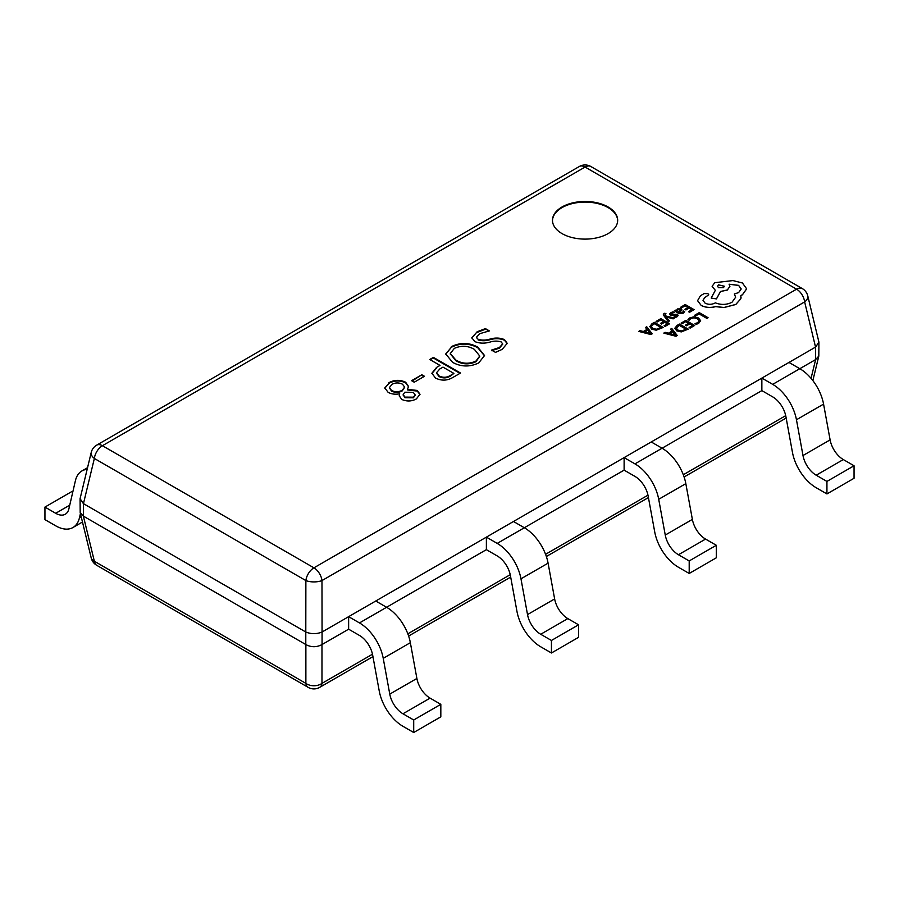 <?xml version="1.0" encoding="UTF-8"?>
<svg xmlns="http://www.w3.org/2000/svg" width="899" height="899" viewBox="0 0 899 899"><rect width="100%" height="100%" fill="white"/><g stroke="black" fill="none" stroke-linecap="round" stroke-linejoin="round"><path stroke-width="1.35" d="M608.117 206.984A32.589 18.823 0 0 0 572.596 202.904A32.589 18.823 0 0 0 552.48 220.289A32.589 18.823 0 0 0 562.021 233.594A32.589 18.823 0 0 0 597.543 237.673A32.589 18.823 0 0 0 617.669 220.289A32.589 18.823 0 0 0 608.117 206.984M617.658 220.603A32.589 18.823 0 0 0 608.117 207.602A32.589 18.823 0 0 0 572.854 203.466A32.589 18.823 0 0 0 552.48 220.603M788.974 362.432L799.818 368.702L815.55 359.622L815.55 347.093L348.632 616.669L348.632 629.188L359.476 635.447A19.171 11.069 60 0 1 372.669 655.124L379.221 690.904A34.51 19.924 -120 0 0 402.966 726.313L413.709 732.505L440.825 716.851L440.825 704.333L413.709 719.987L413.709 732.505M375.748 601.015L386.592 607.274L359.476 622.928L348.632 616.669L322.067 632.008L322.067 644.527L348.632 629.188M440.825 704.333L430.082 698.13A19.171 11.069 -120 0 1 416.889 678.464L410.349 642.684A34.51 19.924 60 0 0 386.592 607.274L486.381 549.66L497.226 555.93A19.171 11.069 60 0 1 510.418 575.596L516.959 611.376A34.51 19.924 -120 0 0 540.715 646.786L551.447 652.989L578.563 637.335L578.563 624.805L551.447 640.459L551.447 652.989M513.486 521.487L524.342 527.747L497.226 543.401L486.381 537.141L486.381 549.66M578.563 624.805L567.831 618.602A19.171 11.069 -120 0 1 554.638 598.936L548.087 563.156A34.51 19.924 60 0 0 524.342 527.747L624.12 470.143L634.964 476.403A19.171 11.069 60 0 1 648.157 496.079L654.708 531.848A34.51 19.924 -120 0 0 678.453 567.258L689.196 573.461L716.312 557.807L716.312 545.277L689.196 560.942L689.196 573.461M651.236 441.96L662.08 448.219L634.964 463.873L624.12 457.613L624.12 470.143M716.312 545.277L705.569 539.085A19.171 11.069 -120 0 1 692.376 519.408L685.825 483.64A34.51 19.924 60 0 0 662.08 448.219L761.858 390.616L772.702 396.875A19.171 11.069 60 0 1 785.895 416.552L792.446 452.321A34.51 19.924 -120 0 0 816.202 487.741L826.934 493.933L854.05 478.279L854.05 465.761L826.934 481.414L826.934 493.933M854.05 465.761L843.307 459.558A19.171 11.069 -120 0 1 830.114 439.881L823.574 404.112A34.51 19.924 60 0 0 799.818 368.702L772.702 384.356L761.858 378.097L761.858 390.616M414.225 382.21L411.585 380.682L421.833 374.759L424.474 376.288L414.225 382.21M451.388 346.632C460.288 342.305 469.064 342.452 477.729 347.093L484.539 355.521L478.729 362.915C469.851 367.163 461.131 366.972 452.579 362.353L445.735 353.925L451.388 347.25C460.288 342.935 469.064 343.081 477.729 347.711L477.729 347.093M485.404 328.607L489.371 330.899L479.751 333.686L476.436 337.204L478.122 339.294C481.976 340.451 485.988 340.35 490.18 339.024C495.36 337.563 500.136 337.777 504.496 339.631L507.227 343.317L502.181 349.374L495.484 352.374L491.517 350.093L499.496 347.486L502.653 343.868L501.215 341.946C497.675 340.8 493.922 340.845 489.955 342.092C484.516 343.632 479.459 343.463 474.784 341.575L471.818 337.754L477.178 331.742L485.404 328.607L488.415 330.978M436.554 367.41L440.016 365.41L429.767 359.488L433.408 357.386L460.524 373.04L452.849 377.468C447.252 380.76 441.488 380.974 435.543 378.097L431.88 373.242L436.554 367.41L440.016 365.41M388.941 382.682C394.369 379.749 399.931 379.592 405.629 382.21L408.573 386.503L407.483 389.312L417.271 390.458L419.979 394.223L416.383 398.909C411.652 401.471 406.764 401.639 401.729 399.426L399.223 395.706L399.718 393.796C395.358 394.639 391.481 394.144 388.11 392.324L384.806 387.93L388.941 383.311C394.369 380.378 399.931 380.221 405.629 382.839L405.629 382.21M83.45 516.161L305.795 644.527L305.795 632.008L83.45 503.642L83.371 516.127L80.191 512.632L80.078 498.675L91.237 452.388A11.507 6.518 -166.3 0 0 94.361 458.456L83.45 503.642M322.067 644.527L321.977 644.583C316.617 647.404 311.245 647.404 305.874 644.583L305.795 644.527M815.55 347.093L804.639 301.907A11.507 6.518 166.3 0 0 807.763 295.85L818.922 342.137L818.809 356.094L815.55 359.622M807.763 295.85A11.507 11.507 0 0 0 802.335 288.601A11.507 6.641 -60 0 0 796.581 289.175L585.069 167.057L102.419 445.713L313.931 567.831L796.581 289.175A11.507 6.641 60 0 1 804.639 301.907L321.977 580.574L322.067 632.008M305.795 632.008L305.874 580.574L94.361 458.456A11.507 6.641 -60 0 1 102.419 445.713A11.507 6.641 -120 0 0 96.665 445.151L579.327 166.495A11.507 6.641 60 0 1 585.069 167.057A11.507 6.641 -60 0 1 590.823 166.495L802.335 288.601M321.977 580.574A11.507 4.686 180 0 1 305.874 580.574A11.507 6.641 -60 0 1 313.931 567.831A11.507 6.641 -120 0 1 321.977 580.574M321.977 632.053C316.617 634.177 311.245 634.177 305.874 632.053M818.922 342.137L815.629 347.048M83.371 503.597L80.078 498.675M321.977 644.583L321.977 683.375A11.507 8.349 180 0 1 305.874 683.375L305.874 644.583M83.371 516.127L94.361 561.257A11.507 6.518 166.3 0 1 91.237 558.021A11.507 11.507 0 0 0 96.665 565.269A11.507 6.641 -60 0 1 94.361 561.257L305.874 683.375A11.507 6.641 -60 0 0 308.177 687.375A11.507 11.507 0 0 0 319.673 687.375A11.507 6.641 -120 0 0 321.977 683.375L372.489 654.214M476.47 337.507L478.122 339.294M478.122 339.923C481.976 341.069 485.988 340.979 490.18 339.653C495.36 338.193 500.136 338.395 504.496 340.26L504.496 339.631M504.496 340.26L507.216 343.632M491.517 350.711L499.496 348.115L499.496 347.486M499.496 348.115L502.631 344.193M471.829 338.069L477.178 331.742M477.178 332.372L485.404 329.236M477.729 347.711L484.527 355.835M445.735 354.24L451.388 347.25M450.32 353.824L455.815 360.645C462.221 364.522 468.93 364.87 475.953 361.713L479.729 356.341M475.953 361.083L479.74 356.026L474.38 349.363C467.997 345.654 461.322 345.317 454.355 348.351L450.309 353.509L455.815 360.016C462.221 363.893 468.93 364.252 475.953 361.083L475.953 361.713M455.815 360.645L455.815 360.016M430.306 359.802L433.408 357.386M433.408 358.016L459.973 373.355M431.891 373.546L436.554 368.039M436.509 373.096L439.038 376.546C442.96 378.479 446.747 378.322 450.399 376.074L453.905 373.422L442.993 367.129L439.813 368.961L436.487 372.782L439.038 375.917C442.96 377.85 446.747 377.692 450.399 375.456L453.905 373.422M450.399 376.074L450.399 375.456M439.038 376.546L439.038 375.917M412.124 380.996L421.833 374.759M421.833 375.389L423.935 376.602M405.629 382.839L408.562 386.817M417.271 390.458L417.271 391.087L407.483 389.941L407.483 389.312M417.271 391.087L419.968 394.537M399.235 396.021L399.718 393.796M384.817 388.244L388.941 383.311M403.202 394.886L404.988 397.74L413.428 397.808L415.124 395.167M389.424 387.93L391.593 391.144C395.178 392.807 398.707 392.739 402.179 390.941L404.617 387.402M402.179 390.312L404.629 387.064L402.505 384.221C398.92 382.457 395.403 382.524 391.919 384.39L389.402 387.604L391.593 390.514C395.178 392.178 398.707 392.11 402.179 390.312L402.179 390.941M391.593 391.144L391.593 390.514M413.428 397.178L415.147 394.852L413.248 392.335L404.831 392.211L403.179 394.56L404.988 397.111L413.428 397.178L413.428 397.808M404.988 397.74L404.988 397.111M87.113 469.368A34.51 19.924 -120 0 0 81.921 470.941A34.51 19.924 -120 0 0 75.426 480.628L68.886 508.845A19.171 11.069 60 0 1 65.279 514.239A19.171 11.069 60 0 1 55.693 513.284L44.95 507.081L72.066 491.427L72.819 491.865M80.427 513.576L79.438 517.824A34.51 19.924 60 0 1 72.943 527.522A34.51 19.924 60 0 1 55.693 525.814L44.95 519.611L44.95 507.081M772.702 384.356A34.51 19.924 60 0 1 796.458 419.766L802.998 455.535A19.171 11.069 -120 0 0 816.202 475.211L826.934 481.414M634.964 463.873A34.51 19.924 60 0 1 658.709 499.293L665.26 535.062A19.171 11.069 -120 0 0 678.453 554.739L689.196 560.942M497.226 543.401A34.51 19.924 60 0 1 520.971 578.81L527.522 614.59A19.171 11.069 -120 0 0 540.715 634.267L551.447 640.459M359.476 622.928A34.51 19.924 60 0 1 383.232 658.338L389.773 694.118A19.171 11.069 -120 0 0 402.966 713.784L413.709 719.987M694.59 315.302L695.601 315.942L699.107 313.92L706.929 318.426L708.064 317.707L699.242 312.616L694.59 315.302L695.601 315.942M695.601 315.886L699.107 313.92M699.107 313.852L706.929 318.426M706.929 318.37L708.064 317.707M687.993 319.538L689.084 320.168L690.769 318.504L693.961 317.74L697.343 318.696L699.074 320.752L697.646 322.707L695.039 323.606L696.231 324.292L698.68 323.303L700.624 320.673L698.478 317.965L694.152 316.774L689.915 317.83L687.993 319.538L689.084 320.224L690.769 318.572L693.961 317.797L697.343 318.752L699.074 320.864M695.039 323.606L696.231 324.359L698.68 323.359L700.624 320.673M681.116 323.089L682.116 323.662L685.723 321.584L688.69 323.292L685.532 325.123L686.544 325.696L689.702 323.876L692.522 325.505L689.117 327.472L690.14 328.068L694.68 325.438L685.858 320.347L681.116 323.146L682.116 323.73L685.723 321.64L688.634 323.325M685.532 325.123L686.544 325.764L689.702 323.943L692.477 325.539M689.117 327.472L690.14 328.124L694.68 325.438M674.823 328.135L676.79 330.81L681.251 331.843L688.263 329.135L679.442 324.045L677.014 325.449L674.823 328.326M676.329 328.135L677.947 330.102L681.408 330.967L686.117 329.214L679.307 325.281L676.329 328.135L679.307 325.348L686.061 329.248M674.823 328.202L676.79 330.866L681.251 331.911L688.263 329.135M663.833 333.057L676.014 336.215L677.239 335.507L671.767 328.472L670.508 329.203L672.081 331.09L668.406 333.203L665.091 332.338L663.833 333.124L676.014 336.271L677.239 335.507M672.71 331.866L669.755 333.574L675.531 335.192L672.71 331.866L669.822 333.596M670.508 329.203L672.047 331.102M675.531 335.248L672.71 331.933M680.498 307.278L681.509 307.851L685.117 305.772L688.083 307.492L684.926 309.312L685.937 309.897L689.095 308.065L691.915 309.706L688.51 311.672L689.522 312.256L694.073 309.627L685.24 304.536L680.498 307.334L681.509 307.919L685.117 305.84L688.027 307.514M684.926 309.312L685.937 309.953L689.095 308.132L691.859 309.728M688.51 311.672L689.522 312.313L694.073 309.627M683.105 313.212L684.69 311.627L683.611 311.009L682.307 312.638L679.487 312.481L682.004 309.953L681.127 308.863L677.295 308.953L676.486 310.717L675.486 310.166L674.374 310.807L678.43 313.155L683.105 313.279L684.69 311.627M680.599 310.189L677.913 309.638L677.228 310.627L678.644 311.998L680.599 310.189L680.094 309.559L677.913 309.706L677.228 310.694M674.374 310.807L678.43 313.212L683.105 313.279M679.532 312.515L682.004 309.986M680.599 310.256L680.094 309.616M674.239 312.459L673.104 311.796L671.025 312.571L669.688 313.92L670.339 315.122L676.441 315.043L676.082 316.234L674.025 316.897L675.093 317.516L676.868 316.819L678.116 315.515L677.475 314.335L671.362 314.403L671.811 313.155L674.239 312.459L671.811 313.223L671.362 314.47M669.688 313.987L671.755 315.571L675.61 314.908L676.711 315.661M674.025 316.897L675.093 317.583L676.868 316.875L678.116 315.583L677.475 314.392M666.08 316.808L673.115 318.819L674.351 318.1L665.597 315.897L664.934 314.953L665.923 313.504L664.136 313.29L663.35 314.436L663.911 315.751L668.305 321.651L669.452 320.932L666.08 316.853M668.305 321.595L669.452 320.932M666.114 316.886L673.115 318.875L674.351 318.1M664.934 314.953L665.923 313.504M664.934 315.021L665.17 313.852M663.35 314.436L668.305 321.651M656.068 321.381L657.068 321.966L660.675 319.875L663.642 321.595L660.495 323.415L661.495 324L664.653 322.179L667.485 323.809L664.069 325.775L665.091 326.359L669.631 323.741L660.81 318.639L656.068 321.449L657.068 322.022L660.675 319.943L663.597 321.628M660.495 323.415L661.495 324.067L664.653 322.235L667.429 323.842M664.069 325.775L665.091 326.427L669.631 323.741M649.786 326.438L651.741 329.101L656.203 330.147L663.226 327.438L654.393 322.348L651.966 323.741L649.775 326.629M661.068 327.506L654.27 323.584L651.281 326.371L652.91 328.393L656.36 329.27L661.068 327.506M649.786 326.494L651.741 329.169L656.203 330.203L663.226 327.438M661.012 327.539L654.27 323.64L651.281 326.371M638.784 331.36L650.966 334.507L652.191 333.81L646.729 326.775L645.471 327.506L647.033 329.382L643.358 331.506L640.043 330.63L638.784 331.416L650.966 334.574L652.191 333.81M647.673 330.169L644.707 331.877L650.46 333.507L647.673 330.169L644.785 331.9M645.471 327.506L646.999 329.405M650.494 333.551L647.673 330.225M701.22 305.413C705.591 307.582 710.401 307.964 715.649 306.57L723.998 307.48L735.787 304.435L740.866 298.682L740.866 295.49L742.439 294.737L746.642 288.826L742.439 282.994L732.966 280.567L714.716 282.702L712.12 286.332L715.334 290.31L711.199 298.063L716.469 298.861L720.481 291.467L727.325 289.984L729.898 286.365L729.078 284.196L738.607 285.354L741.203 288.972L738.607 292.591L734.348 293.973L735.652 297.198L731.966 302.3C726.606 304.907 721.065 305.087 715.334 302.839L714.84 303.132C711.57 304.694 708.311 304.694 705.052 303.132L702.996 300.288L704.67 297.704L708.738 294.771L707.94 293.647L704.175 293.568L700.467 295.715L697.59 300.637L701.22 305.48C705.591 307.638 710.401 308.031 715.649 306.638L723.998 307.548L735.787 304.503L740.866 298.738L741.079 297.187M697.59 300.693L701.22 305.48M718.537 284.848L717.526 286.253L718.537 287.669L723.425 287.669L724.437 286.253L718.537 284.848L717.526 286.287M702.996 300.322L704.67 297.76L708.738 294.771M734.348 293.973L735.652 297.232M729.078 284.253L738.607 285.41L741.203 289.006M711.199 298.063L716.469 298.918L720.481 291.534L727.325 290.051L729.898 286.421M712.12 286.332L715.334 290.377M740.866 295.557L742.439 294.793L746.642 288.894M724.437 286.287L718.537 284.904M811.055 378.355L815.629 359.578M407.82 633.817L510.227 574.686M545.569 554.29L647.977 495.169M683.307 474.762L785.715 415.641M490.18 339.653L490.18 339.024M55.693 513.284L69.74 505.171M81.202 516.801L79.438 517.824M843.307 459.558L816.202 475.211M830.114 439.881L802.998 455.535M823.574 404.112L796.458 419.766M705.569 539.085L678.453 554.739M692.376 519.408L665.26 535.062M685.825 483.64L658.709 499.293M567.831 618.602L540.715 634.267M554.638 598.936L527.522 614.59M548.087 563.156L520.971 578.81M430.082 698.13L402.966 713.784M416.889 678.464L389.773 694.118M410.349 642.684L383.232 658.338M96.665 445.151A11.507 11.507 0 0 0 91.237 452.388M590.823 166.495A11.507 11.507 0 0 0 579.327 166.495M319.673 687.375L372.95 656.618M408.618 636.031L510.688 577.102M546.356 556.503L648.437 497.574M684.105 476.976L786.176 418.046M812.853 380.569L818.809 356.094M80.191 512.632L91.237 558.021M96.665 565.269L308.177 687.375M476.436 337.204L476.436 337.833M502.653 343.868L502.653 344.497M479.74 356.026L479.74 356.656M450.309 353.509L450.309 354.139M436.487 372.782L436.487 373.411M404.629 387.064L404.629 387.694M389.402 387.604L389.402 388.233M415.147 394.852L415.147 395.481M403.179 394.56L403.179 395.189M72.943 527.522L82.472 522.016M87.506 467.705L81.921 470.941"/></g></svg>

